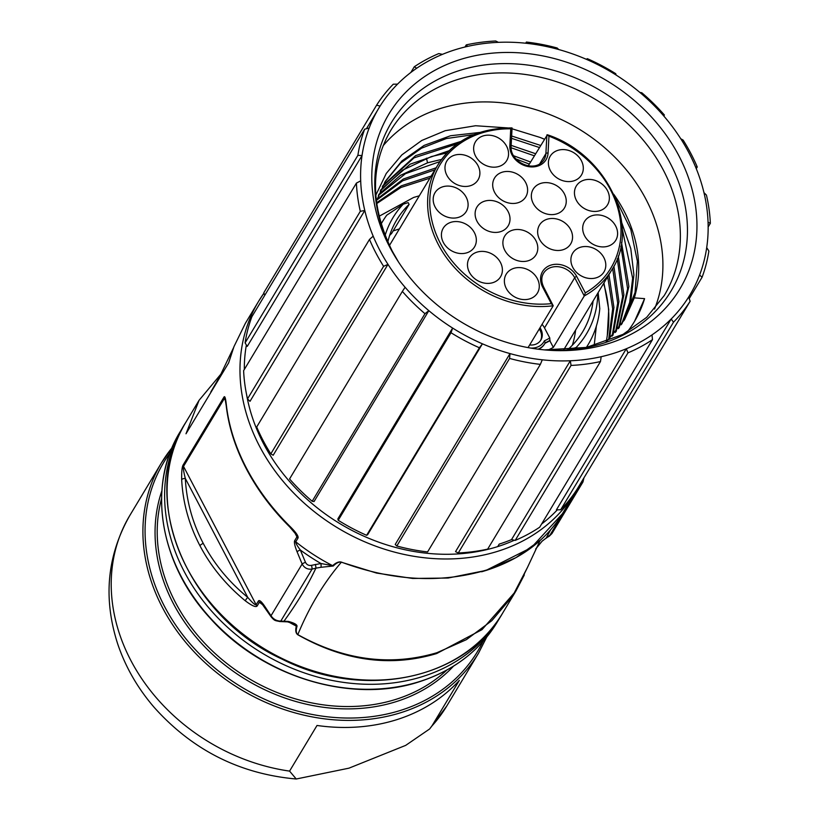 <?xml version="1.0" encoding="UTF-8"?>
<svg xmlns="http://www.w3.org/2000/svg" width="820" height="820" viewBox="0 0 820 820"><rect width="100%" height="100%" fill="white"/><g stroke="black" fill="none" stroke-linecap="round" stroke-linejoin="round"><path stroke-width="1.23" d="M524.318 574.922L515.882 591.087L527.373 567.624L512.438 596.335L491.805 620.689L466.313 639.713L436.927 652.71C390.689 666.424 344.308 660.387 297.814 634.618C296.051 633.235 295.784 630.457 297.024 626.295C297.158 624.625 294.298 623.005 288.435 621.427A3.475 1.671 -83 0 1 287.492 621.837L279.794 621.55C275.018 620.412 274.874 621.222 271.082 616.763L261.416 603.079L259.407 602.228L257.162 605.959C255.932 607.558 251.976 605.847 245.303 600.804C226.125 585.049 211.006 566.692 199.957 545.73C188.979 524.728 182.88 502.691 181.671 479.597C181.538 471.715 182.03 466.836 183.147 464.96L223.962 397.085C224.854 395.609 225.664 398.325 226.381 405.234C228.831 426.287 235.545 447.31 246.523 468.292C257.572 489.263 272.066 508.646 290.013 526.44C296.102 532.477 298.757 536.362 297.988 538.084L295.743 541.815C295.538 542.901 297.065 545.638 300.325 550.005L305.47 562.315C306.7 564.785 308.709 565.8 311.497 565.339L320.948 563.514L332.654 565.677C335.985 562.612 338.896 561.423 341.386 562.11C392.37 581.021 440.893 583.625 486.967 569.91L531.35 547.586L562.356 513.822L575.548 491.877A184.91 153.473 31 0 1 337.994 528.101A184.91 153.473 31 0 1 258.628 301.278L263.968 293.119A184.91 153.473 31 0 0 258.628 301.278L245.323 323.398L233.977 346.593L228.636 362.881L185.996 433.78L199.065 400.314L221.318 373.623M562.356 513.822L562.356 513.822C545.997 540.349 520.71 559.189 486.496 570.32A3.475 1.558 72.4 0 1 486.475 570.33L515.964 557.651L540.718 539.919M199.065 400.314L185.761 422.443A184.91 153.473 31 0 0 265.127 649.266A184.91 153.473 31 0 0 502.691 613.032L515.882 591.087L481.996 629.657L436.66 653.56C390.556 667.336 344.236 661.053 297.721 634.711C295.723 633.214 295.261 630.334 296.317 626.091A3.475 2.86 12.9 0 0 297.024 626.295M246.574 394.553A181.435 150.593 -149 0 0 497.719 546.591A181.425 150.593 31 0 0 514.355 540.226M541.61 524A181.425 150.593 31 0 0 557.333 509.835M244.309 369.502A181.435 150.593 -149 0 1 246.379 344.984M515.185 540.4L627.976 352.846A184.91 153.473 31 0 0 652.484 339.644L539.693 527.198A184.91 153.473 31 0 1 515.185 540.4L511.516 539.621L626.306 348.756A181.435 150.593 -149 0 1 601.183 356.71A181.435 150.593 -149 0 1 570.32 360.769A181.435 150.593 -149 0 1 542.276 359.806A181.435 150.593 -149 0 1 510.009 353.584A181.435 150.593 -149 0 1 482.426 343.816A181.435 150.593 -149 0 1 452.63 328.061A181.435 150.593 -149 0 1 428.839 310.667A181.435 150.593 -149 0 1 405.101 287.277A181.435 150.593 -149 0 1 387.983 264.358L383.606 266.326A184.91 153.473 -149 0 1 369.492 239.44L373.182 236.16A181.435 150.593 -149 0 1 364.787 210.473A181.435 150.593 -149 0 1 360.687 180.861A181.435 150.593 -149 0 1 362.04 155.513A181.435 150.593 -149 0 1 369.154 128.063A181.435 150.593 -149 0 1 378.891 108.045A181.435 150.593 -149 0 1 380.08 106.108A181.435 150.593 -149 0 1 397.546 84.132A181.435 150.593 -149 0 1 416.724 68.214A181.435 150.593 -149 0 1 442.441 54.356A181.435 150.593 -149 0 1 467.564 46.402A181.435 150.593 -149 0 1 498.427 42.343A181.425 150.593 -149 0 1 526.471 43.306A181.435 150.593 -149 0 1 558.738 49.528L557.149 47.99A184.91 153.473 31 0 0 526.389 42.056L526.471 43.306M600.476 361.558L487.674 549.113A184.91 153.473 31 0 1 458.267 552.977L455.53 551.645L570.32 360.769L571.058 365.433A184.91 153.473 31 0 0 600.476 361.558L601.183 356.71M395.219 544.449L510.009 353.584L509.599 358.442A184.91 153.473 31 0 0 540.37 364.377L542.276 359.806M367.647 534.691L482.426 343.816L479.413 347.762A184.91 153.473 31 0 1 451.01 332.736L452.63 328.061L337.84 518.927M402.353 291.407L289.562 478.952A184.91 153.473 31 0 0 312.184 501.256L314.06 501.543L428.839 310.667L424.975 313.701A184.91 153.473 31 0 1 402.353 291.407L405.101 287.277M369.492 239.44L256.701 426.984A184.91 153.473 31 0 0 270.815 453.87L273.193 455.233L387.983 264.358A181.435 150.593 31 0 1 373.182 236.16M356.413 183.096L243.622 370.65A184.91 153.473 31 0 0 247.517 398.879L249.997 401.349L364.787 210.473L360.308 211.324A184.91 153.473 31 0 1 356.413 183.096L360.687 180.861M364.664 129.191L251.873 316.745A184.91 153.473 31 0 0 245.088 342.904L247.25 346.388L362.04 155.513L357.879 155.359A184.91 153.473 31 0 1 364.664 129.191L369.154 128.063M558.738 49.538A181.425 150.593 -149 0 1 586.32 59.296A181.435 150.593 -149 0 1 616.117 75.05L615.748 73.698A184.91 153.473 31 0 0 587.335 58.671L586.32 59.296M616.117 75.061A181.425 150.593 -149 0 1 639.897 92.445A181.435 150.593 -149 0 1 663.646 115.835A181.425 150.593 -149 0 1 680.754 138.754L683.142 140.107A184.91 153.473 -149 0 1 697.256 166.993L695.565 166.952A181.425 150.593 -149 0 1 703.96 192.638A181.435 150.593 -149 0 1 708.06 222.251A181.425 150.593 -149 0 1 706.707 247.589A181.435 150.593 -149 0 1 699.593 275.048L702.084 277.242A184.91 153.473 31 0 0 708.87 251.074L706.707 247.599M699.583 275.038A181.425 150.593 -149 0 1 689.856 295.056A181.425 150.593 -149 0 1 688.667 296.994A181.435 150.593 -149 0 1 671.201 318.98L556.401 509.855L560.685 509.773A184.91 153.473 31 0 0 577.341 488.822L690.132 301.268A184.91 153.473 31 0 1 673.476 322.219L671.201 318.98M671.191 318.98A181.425 150.593 -149 0 1 652.013 334.888M627.976 352.846L626.306 348.756A181.435 150.593 -149 0 0 652.023 334.898L652.484 339.644M695.565 166.952A181.435 150.593 31 0 0 680.764 138.754M678.888 155.79A169.76 140.907 -149 0 1 546.417 350.068A169.76 140.907 -149 0 1 397.546 260.534A169.76 140.907 -149 0 1 389.859 247.322A169.76 140.907 -149 0 1 459.866 59.645A169.76 140.907 -149 0 1 678.888 155.79M458.267 552.977L571.058 365.433M395.219 544.459L396.808 545.997A184.91 153.473 31 0 0 427.579 551.932L540.37 364.377M396.808 545.997L509.599 358.442M367.637 534.691L366.622 535.306L479.413 347.762M337.84 518.937L338.219 520.29A184.91 153.473 31 0 0 366.622 535.306M338.219 520.29L451.01 332.736M312.184 501.256L424.975 313.701M270.815 453.87L383.606 266.326M247.517 398.879L360.308 211.324M245.088 342.904L357.879 155.359M380.08 106.108L376.616 105.155A184.91 153.473 31 0 1 393.272 84.204L397.546 84.132M264.737 295.354L263.825 292.709L376.616 105.155M416.724 68.214L414.264 66.789A184.91 153.473 31 0 1 438.782 53.577L442.441 54.356M410.861 72.457L414.264 66.789M467.564 46.402L466.283 44.874A184.91 153.473 31 0 1 495.69 41L498.427 42.343M464.991 47.006L466.283 44.874M525.681 43.224L526.389 42.056M663.8 116.03L664.405 115.025L663.636 115.835M664.405 115.025A184.91 153.473 31 0 0 641.773 92.732L639.907 92.445M696.262 168.653L697.256 166.993M708.142 226.986L710.345 223.327L708.049 222.251M710.345 223.327A184.91 153.473 31 0 0 706.44 195.098L703.96 192.638M689.22 298.623L702.084 277.242M688.667 297.004L690.132 301.268M560.685 509.773L673.476 322.219M383.094 145.806A159.736 132.584 -149 0 1 439.807 108.681A159.736 132.584 31 0 1 610.059 152.571A159.736 132.584 31 0 1 654.534 309.048M613.698 194.217A138.18 114.687 -149 0 1 634.321 297.865L644.582 298.644A147.579 122.498 -149 0 1 634.362 321.645A147.579 122.498 -149 0 1 627.239 331.987M512.029 128.781L540.072 137.432A138.18 114.687 -149 0 1 544.316 139.144M375.796 195.221L386.271 173.43L401.82 154.918L421.757 140.476L445.219 130.698L475.579 125.737L507.539 127.91M606.318 341.878L624.594 319.656L634.321 297.865M644.582 298.644L634.526 321.378M441.57 159.408L427.558 162.801L400.396 175.377L378.758 194.412M616.179 331.546L623.887 294.882L618.28 255.994M530.571 162.011L513.505 155.718M449.206 150.665L410.133 164.184L380.716 189.933M619.192 327.703L628.878 286.498L621.499 242.443M535.552 153.709L511.147 145.365M460.717 141.501L415.596 155.615L382.878 185.586M621.99 323.736L630.928 300.345L633.901 274.936L630.795 248.655L621.755 222.702M540.544 145.417L511.649 135.997M479.792 132.45L450.518 135.751L424.083 145.427L401.933 160.915L385.267 181.374L376.349 201.084M623.958 320.681L635.059 292.453L637.386 261.375L630.795 229.508L615.748 198.983M544.295 139.195L540.072 137.432M384.652 182.419L400.601 163.067L421.521 148.195L446.367 138.549L473.919 134.613M511.526 138.324L539.304 147.487M622.185 228.513L632.65 278.277L629.678 302.426L621.314 324.74M382.315 186.663L414.028 157.87L457.334 143.818M511.065 147.743L534.312 155.79M620.873 246.246L627.618 288.804L618.454 328.676M380.203 191.039L402.558 170.191L431.31 156.579L447.013 152.889M515.934 158.967L529.32 164.082M617.265 258.792L622.636 296.686L615.389 332.479M378.307 195.549L405.459 173.676L440.063 161.53M376.564 202.796L401.308 185.822L431.166 176.085M603.94 282.951L608.727 309.55L607.292 335.585A138.18 114.687 31 0 0 603.602 283.525M609.516 338.834L613.934 307.397L608.932 274.659M436.158 167.782L403.337 179.026L377.036 199.024M612.96 335.257L618.926 301.596L613.883 266.213M606.246 341.899L607.292 335.585M376.677 203.616L400.929 187.472L429.926 178.155M393.169 230.891L399.401 228.913M387.819 241.982A108.517 90.067 -149 0 1 396.716 219.903A108.517 90.067 -149 0 1 409.098 204.385L391.632 233.433A108.517 90.067 31 0 0 389.643 235.422M572.309 345.281A108.517 90.067 31 0 0 575.62 330.05M385.103 235.494A112.852 93.675 31 0 1 403.245 204.18L408.175 202.622L409.098 204.385M403.245 204.18L386.763 215.168A119.802 99.435 31 0 0 382.755 221.205A119.802 99.435 31 0 0 381.146 224.014M547.883 350.109A101.567 84.306 31 0 0 553.326 347.393L549.83 340.741A93.757 77.818 31 0 1 545.013 343.262M528.059 347.608L553.223 305.768L543.721 287.215C541.21 281.895 541.159 277.242 543.557 273.244A18.235 15.129 -149 0 1 559.066 266.828A18.235 15.129 -149 0 1 574.707 277.724L584.27 295.938L553.326 347.393M538.658 349.258A19.096 15.857 31 0 0 544.603 343.939A19.096 15.857 31 0 0 544.726 343.723M538.125 349.187A19.096 15.857 31 0 0 544.859 343.518A19.096 15.857 31 0 0 545.228 342.862L544.388 340.833A92.024 76.383 31 0 0 549.8 338.014L544.511 327.928A18.235 15.129 31 0 0 542.061 324.33M540.011 327.754A13.889 11.531 31 0 1 540.964 339.88A13.889 11.531 31 0 1 535.081 344.461A13.889 11.531 -149 0 1 529.648 344.964M549.8 338.014L549.83 340.741M550.087 340.331A93.757 77.818 31 0 1 545.228 342.852L544.603 343.939M483.093 135.935A18.235 15.129 31 0 0 475.477 141.778A18.235 15.129 31 0 0 478.829 160.587A18.235 15.129 31 0 0 499.103 166.419A18.235 15.129 31 0 0 506.719 160.576A18.235 15.129 31 0 0 503.367 141.768A18.235 15.129 31 0 0 483.093 135.935M447.751 159.715A18.235 15.129 31 0 0 446.808 161.068A18.235 15.129 31 0 0 453.808 182.901A18.235 15.129 31 0 0 477.127 181.199A18.235 15.129 31 0 0 478.06 179.857A18.235 15.129 31 0 0 471.069 158.024A18.235 15.129 31 0 0 447.751 159.715M433.196 198.717A18.235 15.129 31 0 0 446.234 216.705A18.235 15.129 31 0 0 466.262 211.478A18.235 15.129 31 0 0 468.087 205.441A18.235 15.129 31 0 0 455.049 187.452A18.235 15.129 31 0 0 435.02 192.679A18.235 15.129 31 0 0 433.196 198.717M443.353 242.474A18.235 15.129 31 0 0 458.985 253.37A18.235 15.129 31 0 0 474.503 246.953A18.235 15.129 31 0 0 474.401 232.644A18.235 15.129 31 0 0 458.759 221.738A18.235 15.129 31 0 0 443.251 228.165A18.235 15.129 31 0 0 443.353 242.474M475.497 279.271A18.235 15.129 31 0 0 500.559 276.791A18.235 15.129 31 0 0 494.368 255.512A18.235 15.129 31 0 0 469.306 258.003A18.235 15.129 31 0 0 475.497 279.271M520.997 299.249A18.235 15.129 31 0 0 537.448 292.986A18.235 15.129 31 0 0 522.658 267.935A18.235 15.129 31 0 0 506.206 274.198A18.235 15.129 31 0 0 520.997 299.249M603.038 273.265A18.235 15.129 31 0 0 603.971 271.922A18.235 15.129 31 0 0 596.98 250.09A18.235 15.129 31 0 0 573.651 251.781A18.235 15.129 31 0 0 572.719 253.134A18.235 15.129 31 0 0 579.709 274.966A18.235 15.129 31 0 0 603.038 273.265M617.583 234.274A18.235 15.129 31 0 0 604.545 216.285A18.235 15.129 31 0 0 584.516 221.513A18.235 15.129 31 0 0 582.702 227.55A18.235 15.129 31 0 0 595.73 245.539A18.235 15.129 31 0 0 615.758 240.301A18.235 15.129 31 0 0 617.583 234.274M607.425 190.517A18.235 15.129 31 0 0 591.794 179.611A18.235 15.129 31 0 0 576.286 186.037A18.235 15.129 31 0 0 576.388 200.346A18.235 15.129 31 0 0 592.019 211.242A18.235 15.129 31 0 0 607.528 204.826A18.235 15.129 31 0 0 607.425 190.517M575.291 153.719A18.235 15.129 31 0 0 550.22 156.2A18.235 15.129 31 0 0 556.411 177.468A18.235 15.129 31 0 0 581.472 174.988A18.235 15.129 31 0 0 575.291 153.719M502.147 172.22A18.235 15.129 31 0 0 494.521 178.073A18.235 15.129 31 0 0 497.883 196.872A18.235 15.129 31 0 0 518.148 202.704A18.235 15.129 31 0 0 525.774 196.861A18.235 15.129 31 0 0 522.412 178.053A18.235 15.129 31 0 0 502.147 172.22M475.333 216.388A18.235 15.129 31 0 0 489.95 231.65A18.235 15.129 31 0 0 508.185 225.818A18.235 15.129 31 0 0 509.794 216.459A18.235 15.129 31 0 0 495.188 201.197A18.235 15.129 31 0 0 476.943 207.029A18.235 15.129 31 0 0 475.333 216.388M517.697 260.698A18.235 15.129 31 0 0 535.962 254.876A18.235 15.129 31 0 0 522.996 230.266A18.235 15.129 31 0 0 504.72 236.088A18.235 15.129 31 0 0 517.697 260.698M570.689 243.919A18.235 15.129 31 0 0 570.72 243.868A18.235 15.129 31 0 0 562.92 221.523A18.235 15.129 31 0 0 539.499 225.039A18.235 15.129 31 0 0 539.478 225.08A18.235 15.129 31 0 0 547.268 247.425A18.235 15.129 31 0 0 570.689 243.919M561.085 189.236A18.235 15.129 31 0 0 533.174 189.225A18.235 15.129 31 0 0 536.505 208.003A18.235 15.129 31 0 0 564.416 208.013A18.235 15.129 31 0 0 561.085 189.236M528.316 165.753L547.411 134.767C606.82 154.365 640.891 225.859 611.935 269.667A101.567 84.306 -149 0 1 584.27 295.938L585.316 292.883A99.835 82.861 -149 0 0 618.823 212.093A99.835 82.861 -149 0 0 548.949 136.171L548.057 153.084A19.967 16.574 -149 0 1 528.039 166.542A19.967 16.574 -149 0 1 509.845 145.714L510.747 128.801A99.835 82.861 31 0 0 431.955 220.887A99.835 82.861 31 0 0 551.327 303.646L542.686 287.195A1.732 0.574 -27.7 0 1 543.721 287.215M548.057 153.084A1.732 0.881 -177 0 0 545.894 153.586L546.889 134.88L548.949 136.171M510.747 128.801L512.029 127.93C478.542 127.899 453.819 140.24 437.849 164.974A101.567 84.306 -149 0 1 480.315 132.41M389.438 245.477L437.849 164.974A101.567 84.306 -149 0 0 450.59 263.015A101.567 84.306 -149 0 0 553.223 305.768L551.327 303.646M540.575 340.495A13.909 11.552 31 0 0 539.273 328.974M586.361 347.434A119.802 99.435 31 0 0 588.094 344.687A119.802 99.435 31 0 0 599.779 308.668L598.149 292.586M593.085 301.002A108.517 90.067 -149 0 1 582.702 331.752A108.517 90.067 -149 0 1 567.368 349.955M568.629 349.863L576.163 347.475A112.852 93.675 31 0 0 597.79 293.181M576.163 347.475L579.494 348.633M612.673 268.417L617.685 303.082L612.12 336.159M376.636 200.193L402.661 180.8L434.918 169.853M607.692 276.729L612.683 308.822L608.624 339.716M486.731 637.058L478.48 653.284L446.787 705.979A184.91 153.473 -149 0 1 431.873 726.038L459.323 680.395A184.91 153.473 -149 0 1 396.931 719.622A184.91 153.473 -149 0 1 317.022 725.464L289.573 771.107A184.91 153.473 -149 0 1 129.867 515.39L161.56 462.685A184.91 153.473 -149 0 1 172.015 447.812M431.873 726.038L429.618 728.98L405.695 745.38L348.93 768.176L296.235 779L289.573 771.107M290.013 526.44L289.696 526.911L296.358 534.794L296.963 536.864L294.718 540.595C293.939 542.082 294.708 545.792 297.055 551.727L302.139 563.996C304.281 567.963 307.592 569.664 312.071 569.09L280.788 621.099C276.688 621.047 273.419 619.274 271.01 615.769L264.47 605.908C261.324 601.357 259.294 599.727 258.392 601.009L256.147 604.74C255.286 605.324 252.488 602.874 247.753 597.38C228.934 581.954 214.102 563.945 203.247 543.373C192.474 522.76 186.499 501.122 185.32 478.449C183.629 471.756 183.024 467.738 183.516 466.385L224.332 398.52L225.162 399.196L226.248 405.91C228.688 426.902 235.401 447.925 246.41 468.968C257.48 489.96 271.912 509.271 289.696 526.911M315.321 564.416A3.475 0.594 76.3 0 1 315.885 568.157L320.999 567.286A3.475 0.512 85.1 0 0 320.948 563.514A187.196 155.369 -149 0 1 300.325 550.005A3.475 0.615 157.2 0 0 297.055 551.727M320.999 567.286L333.279 566.005C336.415 562.909 339.101 561.639 341.356 562.212L376.575 573.077L412.655 578.448L448.079 578.038L486.475 570.33M294.718 540.595A3.475 2.88 -149 0 0 295.743 541.815A184.91 153.473 -149 0 0 332.654 565.677A3.475 2.808 48.5 0 0 333.279 566.005M341.386 562.11L341.356 562.212C323.797 582.723 309.284 606.861 297.814 634.618A3.475 0.656 -59.2 0 1 297.721 634.711M541.846 541.364A3.475 1.23 -130.5 0 0 542.04 541.272A3.475 1.23 -130.5 0 0 542.194 541.067L535.706 548.949M288.865 622.083A184.91 153.473 -149 0 0 296.317 626.091L292.648 623.487L287.492 621.837M264.532 606.872A3.475 1.64 -33.2 0 1 264.47 605.908M245.303 600.804A3.475 0.687 -50.8 0 1 247.753 597.38L185.32 478.449A3.475 1.404 -2.8 0 0 181.661 479.597M226.381 405.234A3.475 1.906 173.5 0 0 226.248 405.931M288.435 621.427L280.788 621.099A3.475 2.019 -89.8 0 1 279.784 621.55M545.782 538.351A3.475 0.974 -122.5 0 0 546.038 538.32A3.475 0.974 -122.5 0 0 546.202 538.084L542.194 541.067M580.068 484.282L582.999 481.914M535.696 548.99L542.051 541.261L551.952 533.543L549.42 536.024L580.693 484.015A3.475 2.398 67.3 0 0 581.267 482.293M283.043 621.56A3.475 2.009 -90 0 0 284.038 621.109C297.106 603.13 307.726 585.48 315.885 568.157L312.071 569.09A3.475 0.584 76.2 0 0 311.497 565.339M263.527 605.426A184.91 153.473 -149 0 1 259.407 602.228A3.475 2.88 -149 0 1 258.392 601.009M497.719 546.591L499.216 544.101A181.435 150.593 31 0 0 511.516 539.621M398.571 262.123L392.278 251.166C370.537 206.578 369.943 166.47 390.494 130.862A159.736 132.584 31 0 1 526.378 74.62A159.736 132.584 31 0 1 663.359 170.129A159.736 132.584 31 0 1 664.261 295.507L646.652 317.361L623.056 334.365L586.413 347.424L544.541 349.904A163.221 135.474 31 0 0 670.073 162.965A163.221 135.474 31 0 0 459.477 70.51A163.221 135.474 31 0 0 392.165 250.971A163.221 135.474 31 0 0 398.571 262.113M427.558 162.801L426.431 158.198M530.612 348.059A17.363 14.411 31 0 0 544.388 340.833M544.511 327.928L574.707 277.724A1.732 0.574 152.3 0 1 576.675 276.422L585.316 292.883M542.686 287.195A19.967 16.574 -149 0 1 550.917 265.116A19.967 16.574 -149 0 1 576.675 276.422M539.662 163.938L545.894 153.586A18.235 15.129 -149 0 1 544.07 159.623C535.06 173.881 510.06 162.309 511.085 146.636A1.732 0.881 3 0 1 511.014 146.862M509.845 145.714A1.732 0.881 3 0 1 511.085 146.636L512.069 127.981M501.42 615.092L500.19 617.183A184.91 153.473 -149 0 1 422.884 676.469A184.91 153.473 -149 0 1 217.31 617.296A184.91 153.473 -149 0 1 183.27 426.584L180.277 431.566A184.91 153.473 -149 0 0 214.317 622.277A184.91 153.473 -149 0 0 419.891 681.451A184.91 153.473 -149 0 0 497.197 622.165C479.669 650.691 453.819 670.524 419.655 681.656C352.005 704.298 262.133 677.095 210.217 618.28C159.377 563.545 146.8 485.194 180.277 431.566M161.571 498.498A171.021 141.952 31 0 0 220.211 658.04A171.021 141.952 31 0 0 396.08 699.296A171.021 141.952 -149 0 0 446.849 670.063M453.48 666.178A172.753 143.387 -149 0 1 396.337 701.582A172.753 143.387 31 0 1 214.994 656.666A172.753 143.387 31 0 1 161.888 490.821M482.929 641.517A183.178 152.038 -149 0 1 400.918 710.284A183.178 152.038 31 0 1 192.669 646.713A183.178 152.038 31 0 1 169.863 453.245M478.48 653.284A184.91 153.473 -149 0 1 401.175 712.57A184.91 153.473 -149 0 1 195.601 653.396A184.91 153.473 -149 0 1 161.56 462.685L172.026 447.792M246.523 468.292A3.475 1.148 152.3 0 0 246.41 468.978M297.988 538.084A3.475 2.88 -149 0 1 296.963 536.864L294.421 532.016M305.47 562.315A3.475 0.564 157.7 0 0 302.139 563.996L271.01 615.769A3.475 1.681 -33.8 0 0 271.082 616.763M486.967 569.91A3.475 1.558 72.4 0 1 486.496 570.32L481.627 571.786M436.66 653.56A3.475 1.558 -107.6 0 0 436.927 652.71M257.162 605.959A3.475 2.88 -149 0 1 256.147 604.74L183.516 466.385A3.475 2.88 31 0 1 183.137 464.96M199.957 545.73A3.475 1.148 -27.7 0 1 203.247 543.373M223.962 397.085A3.475 2.88 31 0 0 224.332 398.52L225.551 400.847M549 536.29A3.475 0.963 -122.5 0 0 549.267 536.259A3.475 0.963 -122.5 0 0 549.42 536.024L546.202 538.084L550.435 530.099M575.548 491.877L577.27 488.935M378.891 108.045L366.437 128.75M210.781 392.021L219.627 376.739L233.556 347.69M688.677 297.014L689.856 295.056M594.172 345.651L596.345 326.155M419.297 195.816L413.649 197.446L379.065 216.285M381.115 223.932L382.755 221.205M563.514 350.171L611.935 269.667M586.454 347.424L588.094 344.687M185.761 422.443C137.463 496.705 185.822 615.123 281.895 659.044C363.455 700.69 464.889 679.718 502.691 613.032M184.531 424.524L183.27 426.584M500.19 617.183L497.197 622.165M446.787 705.979L429.618 728.98M296.235 779C239.881 774.008 192.577 750.187 154.324 707.537C137.78 688.38 125.573 667.203 117.721 644.018C102.971 598.344 107.02 555.468 129.867 515.39M527.383 567.624L540.062 540.564M551.952 533.543L582.969 481.976L583.953 477.824"/></g></svg>
